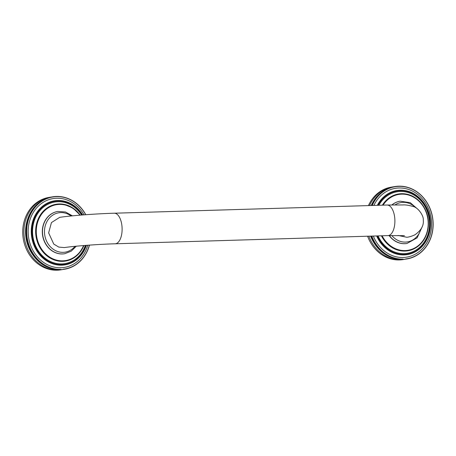 <?xml version="1.0" encoding="UTF-8"?>
<svg xmlns="http://www.w3.org/2000/svg" width="456" height="456" viewBox="0 0 456 456"><rect width="100%" height="100%" fill="white"/><g stroke="black" fill="none" stroke-linecap="round" stroke-linejoin="round"><path stroke-width="0.68" d="M406.923 243.47A21.409 18.69 -99.3 0 1 406.837 243.487A21.409 18.69 -99.3 0 1 389.167 235.575M391.915 204.915A21.409 18.69 -99.3 0 1 399.94 201.221A21.409 18.69 -99.3 0 1 400.026 201.21M427.563 244.718L427.112 244.786L427.563 244.718A36.702 32.04 80.7 0 0 427.831 244.279L427.734 243.772L428.184 243.686A36.702 32.04 80.7 0 0 428.435 243.236L428.327 242.729L428.765 242.626A36.702 32.04 80.7 0 0 429.005 242.165L428.879 241.663L429.318 241.543A36.702 32.04 80.7 0 0 429.546 241.07L429.404 240.574L429.837 240.437A36.702 32.04 80.7 0 0 430.048 239.959L429.888 239.463L430.316 239.309A36.702 32.04 80.7 0 0 430.515 238.819L430.344 238.328L430.766 238.157A36.702 32.04 80.7 0 0 430.943 237.661L430.76 237.183L431.176 236.989A36.702 32.04 80.7 0 0 431.342 236.487L431.142 236.014L431.547 235.803A36.702 32.04 80.7 0 0 431.695 235.296L431.484 234.829L431.883 234.606A36.702 32.04 80.7 0 0 432.02 234.088L431.792 233.626L432.185 233.392A36.702 32.04 80.7 0 0 432.299 232.868L432.06 232.417L432.448 232.161A36.702 32.04 80.7 0 0 432.544 231.631L432.294 231.192L432.67 230.924A36.702 32.04 80.7 0 0 432.75 230.388L432.482 229.955L432.852 229.67A36.702 32.04 80.7 0 0 432.921 229.134L432.641 228.712L433 228.416A36.702 32.04 80.7 0 0 433.046 227.875L432.755 227.464L433.103 227.151A36.702 32.04 80.7 0 0 433.137 226.609L432.835 226.21L433.171 225.88A36.702 32.04 80.7 0 0 433.189 225.332L432.875 224.945L433.2 224.603A36.702 32.04 80.7 0 0 433.2 224.061L432.875 223.685L433.189 223.326A36.702 32.04 80.7 0 0 433.171 222.784L432.835 222.42L433.137 222.049A36.702 32.04 80.7 0 0 433.103 221.508L432.755 221.154L433.052 220.772A36.702 32.04 80.7 0 0 433 220.231L432.641 219.895L432.921 219.501A36.702 32.04 80.7 0 0 432.852 218.96L432.487 218.635L432.755 218.23A36.702 32.04 80.7 0 0 432.67 217.689L432.294 217.381L432.55 216.965A36.702 32.04 80.7 0 0 432.448 216.429L432.06 216.133L432.305 215.711A36.702 32.04 80.7 0 0 432.185 215.175L431.792 214.896L432.02 214.457A36.702 32.04 80.7 0 0 431.889 213.927L431.49 213.665L431.701 213.22A36.702 32.04 80.7 0 0 431.553 212.695L431.142 212.45L431.342 211.994A36.702 32.04 80.7 0 0 431.182 211.476L430.766 211.242L430.948 210.78A36.702 32.04 80.7 0 0 430.772 210.267L430.35 210.051L430.521 209.578A36.702 32.04 80.7 0 0 430.322 209.07L429.894 208.876L430.054 208.398A36.702 32.04 80.7 0 0 429.843 207.896L429.409 207.714L429.552 207.229A36.702 32.04 80.7 0 0 429.324 206.739L428.885 206.574L429.016 206.083A36.702 32.04 80.7 0 0 428.771 205.599L428.332 205.451L428.44 204.955A36.702 32.04 80.7 0 0 428.19 204.482L427.745 204.351L427.836 203.849A36.702 32.04 80.7 0 0 427.568 203.387L427.124 203.273L427.204 202.766A36.702 32.04 80.7 0 0 426.919 202.316L426.468 202.219L426.531 201.712A36.702 32.04 80.7 0 0 426.235 201.267L425.784 201.193L425.83 200.68A36.702 32.04 80.7 0 0 425.522 200.247L425.072 200.19L425.1 199.671A36.702 32.04 80.7 0 0 424.781 199.255L424.325 199.209L424.342 198.696A36.702 32.04 80.7 0 0 424.012 198.286L423.556 198.263L423.556 197.75A36.702 32.04 80.7 0 0 423.208 197.351L422.758 197.345L422.74 196.832A36.702 32.04 80.7 0 0 422.381 196.45L421.931 196.462L421.897 195.943A36.702 32.04 80.7 0 0 421.532 195.578L421.076 195.607L421.03 195.094A36.702 32.04 80.7 0 0 420.654 194.735L420.204 194.786L420.141 194.273A36.702 32.04 80.7 0 0 419.754 193.931L419.303 193.999L419.224 193.486A36.702 32.04 80.7 0 0 418.825 193.162L418.38 193.247L418.289 192.74A36.702 32.04 80.7 0 0 417.878 192.426L417.439 192.535L417.331 192.027A36.702 32.04 80.7 0 0 416.915 191.731L416.476 191.851L416.351 191.349A36.702 32.04 80.7 0 0 415.929 191.075L415.496 191.212L415.353 190.711A36.702 32.04 80.7 0 0 414.926 190.454L414.498 190.608L414.339 190.112A36.702 32.04 80.7 0 0 413.905 189.873L413.484 190.044L413.313 189.553A36.702 32.04 80.7 0 0 412.868 189.331L412.452 189.519L412.264 189.04A36.702 32.04 80.7 0 0 411.814 188.83L411.403 189.035L411.204 188.562A36.702 32.04 80.7 0 0 410.748 188.368L410.349 188.596L410.138 188.129A36.702 32.04 80.7 0 0 409.676 187.952L409.283 188.191L409.055 187.735A36.702 32.04 80.7 0 0 408.587 187.576L408.2 187.832L407.96 187.382A36.702 32.04 80.7 0 0 407.493 187.245L407.117 187.519L406.86 187.074A36.702 32.04 80.7 0 0 406.387 186.96L406.022 187.245L405.754 186.812A36.702 32.04 80.7 0 0 405.276 186.715L404.917 187.011L404.637 186.589A36.702 32.04 80.7 0 0 404.164 186.51L403.817 186.829L403.52 186.418A36.702 32.04 80.7 0 0 403.041 186.356L402.705 186.681L402.403 186.282A36.702 32.04 80.7 0 0 401.918 186.242L401.593 186.584L401.28 186.196A36.702 32.04 80.7 0 0 400.801 186.173L400.482 186.527L400.157 186.156A36.702 32.04 80.7 0 0 399.678 186.151L399.37 186.521L399.034 186.156A36.702 32.04 80.7 0 0 398.555 186.168L398.265 186.55L397.911 186.202A36.702 32.04 80.7 0 0 397.438 186.236L397.159 186.629L396.8 186.293A36.702 32.04 80.7 0 0 396.321 186.344L396.059 186.749L395.688 186.43A36.702 32.04 80.7 0 0 395.215 186.498L394.959 186.914L394.582 186.607A36.702 32.04 80.7 0 0 394.115 186.698L393.876 187.125L393.488 186.829A36.702 32.04 80.7 0 0 393.021 186.937L392.793 187.376L392.399 187.097A36.702 32.04 80.7 0 0 391.938 187.228L391.727 187.672L391.328 187.41A36.702 32.04 80.7 0 0 390.872 187.553L390.672 188.009L390.262 187.764A36.702 32.04 80.7 0 0 389.812 187.929L389.623 188.391L389.207 188.157A36.702 32.04 80.7 0 0 388.763 188.339L388.592 188.812L388.17 188.596A36.702 32.04 80.7 0 0 387.737 188.795L387.577 189.274L387.15 189.08A36.702 32.04 80.7 0 0 386.722 189.297L386.58 189.781L386.147 189.599A36.702 32.04 80.7 0 0 385.725 189.833L385.599 190.323L385.16 190.158A36.702 32.04 80.7 0 0 384.744 190.414L384.636 190.91L384.191 190.762A36.702 32.04 80.7 0 0 383.787 191.03L383.69 191.531L383.245 191.4A36.702 32.04 80.7 0 0 382.852 191.685L382.772 192.193L382.322 192.079A36.702 32.04 80.7 0 0 381.934 192.381L381.871 192.888L381.421 192.797A36.702 32.04 80.7 0 0 381.045 193.11L380.994 193.623L380.543 193.549A36.702 32.04 80.7 0 0 380.173 193.88L380.144 194.393L379.688 194.336A36.702 32.04 80.7 0 0 379.335 194.683L379.318 195.196L378.862 195.157A36.702 32.04 80.7 0 0 378.52 195.521L378.52 196.034L378.064 196.012A36.702 32.04 80.7 0 0 377.728 196.388L377.745 196.906L377.289 196.901A36.702 32.04 80.7 0 0 376.969 197.294L377.004 197.807L376.548 197.824A36.702 32.04 80.7 0 0 376.24 198.223L376.285 198.742L375.835 198.77A36.702 32.04 80.7 0 0 375.539 199.186L375.601 199.705L375.151 199.751A36.702 32.04 80.7 0 0 374.872 200.178L374.946 200.691L374.501 200.76A36.702 32.04 80.7 0 0 374.233 201.199L374.325 201.706L373.441 201.854L373.35 201.341L374.233 201.199M371.201 205.508A36.702 32.04 -99.3 0 1 371.344 205.189L372.66 204.904L371.777 205.052L371.634 204.55A36.702 32.04 -99.3 0 1 371.862 204.083L373.179 203.815L372.295 203.963L372.17 203.456A36.702 32.04 -99.3 0 1 372.409 203L373.738 202.749L372.854 202.897L372.746 202.39A36.702 32.04 -99.3 0 1 372.997 201.94L374.325 201.706M373.88 201.791A36.702 32.04 80.7 0 0 373.629 202.242L373.738 202.749M373.293 202.852A36.702 32.04 80.7 0 0 373.054 203.313L373.179 203.815M372.746 203.94A36.702 32.04 80.7 0 0 372.518 204.408L372.66 204.904M372.227 205.046A36.702 32.04 80.7 0 0 372.033 205.485M371.617 236.1A36.702 32.04 80.7 0 0 371.737 236.407L370.853 236.55L371.737 236.407M382.84 251.991A36.702 32.04 80.7 0 0 383.234 252.316L382.35 252.464A36.702 32.04 -99.3 0 1 381.957 252.139L382.84 251.991L382.761 251.478L381.427 251.689A36.702 32.04 -99.3 0 1 381.039 251.353L381.923 251.21L381.86 250.692L380.526 250.885A36.702 32.04 -99.3 0 1 380.15 250.532L381.034 250.39L380.982 249.871L379.648 250.048A36.702 32.04 -99.3 0 1 379.284 249.677L380.167 249.535L380.133 249.016L378.793 249.175A36.702 32.04 -99.3 0 1 378.44 248.794L379.324 248.651L379.306 248.132L377.967 248.269A36.702 32.04 -99.3 0 1 377.625 247.876L378.508 247.733L378.508 247.215L377.169 247.334A36.702 32.04 -99.3 0 1 376.838 246.93L377.722 246.781L377.733 246.268L376.399 246.371A36.702 32.04 -99.3 0 1 376.075 245.949L376.958 245.807L376.992 245.294L375.653 245.379A36.702 32.04 -99.3 0 1 375.345 244.946L376.228 244.804L376.28 244.291L374.94 244.359A36.702 32.04 -99.3 0 1 374.644 243.914L375.533 243.772L375.596 243.259L374.262 243.31A36.702 32.04 -99.3 0 1 373.977 242.854L374.86 242.712L374.94 242.204L373.606 242.239A36.702 32.04 -99.3 0 1 373.339 241.771L374.222 241.629L374.319 241.127L372.991 241.144A36.702 32.04 -99.3 0 1 372.734 240.665L373.618 240.523L373.732 240.027L372.404 240.027A36.702 32.04 -99.3 0 1 372.164 239.542L373.048 239.394L373.173 238.904L371.857 238.887A36.702 32.04 -99.3 0 1 371.629 238.397L372.512 238.249L372.655 237.764L371.338 237.73A36.702 32.04 -99.3 0 1 371.127 237.228L372.01 237.086L372.164 236.607M372.01 237.086A36.702 32.04 80.7 0 0 372.221 237.582L372.655 237.764M372.512 238.249A36.702 32.04 80.7 0 0 372.74 238.744L373.173 238.904M373.048 239.394A36.702 32.04 80.7 0 0 373.287 239.879L373.732 240.027M373.618 240.523A36.702 32.04 80.7 0 0 373.874 240.996L374.319 241.127M374.222 241.629A36.702 32.04 80.7 0 0 374.49 242.096L374.94 242.204M374.86 242.712A36.702 32.04 80.7 0 0 375.145 243.168L375.596 243.259M375.533 243.772A36.702 32.04 80.7 0 0 375.824 244.211L376.28 244.291M376.228 244.804A36.702 32.04 80.7 0 0 376.536 245.237L376.992 245.294M376.958 245.807A36.702 32.04 80.7 0 0 377.283 246.229L377.733 246.268M377.722 246.781A36.702 32.04 80.7 0 0 378.052 247.192L378.508 247.215M378.508 247.733A36.702 32.04 80.7 0 0 378.85 248.127L379.306 248.132M379.324 248.651A36.702 32.04 80.7 0 0 379.677 249.033L380.133 249.016M380.167 249.535A36.702 32.04 80.7 0 0 380.532 249.905L380.982 249.871M381.034 250.39A36.702 32.04 80.7 0 0 381.41 250.743L381.86 250.692M381.923 251.21A36.702 32.04 80.7 0 0 382.31 251.547L382.761 251.478M383.775 252.744A36.702 32.04 80.7 0 0 384.18 253.051L383.296 253.194A36.702 32.04 -99.3 0 1 382.892 252.886L383.775 252.744L383.678 252.231L383.234 252.316M384.733 253.456A36.702 32.04 80.7 0 0 385.149 253.747L384.265 253.895A36.702 32.04 -99.3 0 1 383.849 253.599L384.733 253.456L384.625 252.949L384.18 253.051M385.713 254.129A36.702 32.04 80.7 0 0 386.135 254.408L385.252 254.551A36.702 32.04 -99.3 0 1 384.83 254.277L385.713 254.129L385.588 253.627L385.149 253.747M386.705 254.767A36.702 32.04 80.7 0 0 387.138 255.029L386.255 255.172A36.702 32.04 -99.3 0 1 385.822 254.91L386.705 254.767L386.568 254.271L386.135 254.408M387.72 255.366A36.702 32.04 80.7 0 0 388.159 255.611L387.275 255.753A36.702 32.04 -99.3 0 1 386.836 255.508L387.72 255.366L387.566 254.87L387.138 255.029M388.751 255.924A36.702 32.04 80.7 0 0 389.196 256.152L388.312 256.295A36.702 32.04 -99.3 0 1 387.868 256.067L388.751 255.924L388.58 255.434L388.159 255.611M389.794 256.443A36.702 32.04 80.7 0 0 390.25 256.648L389.367 256.796A36.702 32.04 -99.3 0 1 388.911 256.585L389.794 256.443L389.612 255.958L389.196 256.152M390.855 256.916A36.702 32.04 80.7 0 0 391.311 257.11L390.427 257.252A36.702 32.04 -99.3 0 1 389.971 257.064L390.855 256.916L390.655 256.443L390.25 256.648M391.926 257.355A36.702 32.04 80.7 0 0 392.388 257.526L391.505 257.668A36.702 32.04 -99.3 0 1 391.043 257.498L391.926 257.355L391.715 256.888L391.311 257.11M393.009 257.748A36.702 32.04 80.7 0 0 393.477 257.902L392.593 258.045A36.702 32.04 -99.3 0 1 392.126 257.891L393.009 257.748L392.781 257.287L392.388 257.526M394.104 258.096A36.702 32.04 80.7 0 0 394.571 258.233L393.688 258.375A36.702 32.04 -99.3 0 1 393.22 258.238L394.104 258.096L393.859 257.646L393.477 257.902M395.204 258.404A36.702 32.04 80.7 0 0 395.677 258.524L394.793 258.666A36.702 32.04 -99.3 0 1 394.32 258.546L395.204 258.404L394.947 257.965L394.571 258.233M396.31 258.666A36.702 32.04 80.7 0 0 396.783 258.769L395.899 258.911A36.702 32.04 -99.3 0 1 395.426 258.814L396.31 258.666L396.042 258.238L395.677 258.524M397.421 258.888A36.702 32.04 80.7 0 0 397.9 258.968L397.016 259.111A36.702 32.04 -99.3 0 1 396.538 259.031L397.421 258.888L397.142 258.466L396.783 258.769M398.544 259.065A36.702 32.04 80.7 0 0 399.017 259.128L398.134 259.27A36.702 32.04 -99.3 0 1 397.66 259.207L398.544 259.065L398.248 258.655L397.9 258.968M399.661 259.196A36.702 32.04 80.7 0 0 400.14 259.236L399.257 259.384A36.702 32.04 -99.3 0 1 398.778 259.339L399.661 259.196L399.359 258.797L399.017 259.128M400.784 259.282A36.702 32.04 80.7 0 0 401.263 259.304L400.379 259.453A36.702 32.04 -99.3 0 1 399.901 259.43L400.784 259.282L400.471 258.894L400.14 259.236M401.907 259.327A36.702 32.04 80.7 0 0 402.386 259.333L401.502 259.475A36.702 32.04 -99.3 0 1 401.023 259.47L401.907 259.327L401.582 258.951L401.263 259.304M403.03 259.327A36.702 32.04 80.7 0 0 403.509 259.31L402.625 259.453A36.702 32.04 -99.3 0 1 402.146 259.47L403.03 259.327L402.694 258.962L402.386 259.333M404.147 259.276A36.702 32.04 80.7 0 0 404.626 259.247L403.742 259.39A36.702 32.04 -99.3 0 1 403.264 259.424L403.509 259.31M405.264 259.185A36.702 32.04 80.7 0 0 405.737 259.133L404.854 259.282A36.702 32.04 -99.3 0 1 404.381 259.333L404.626 259.247M406.376 259.054A36.702 32.04 80.7 0 0 406.849 258.979L405.965 259.122A36.702 32.04 -99.3 0 1 405.492 259.196L406.376 259.054L406.005 258.729L405.737 259.133M407.1 258.563L406.849 258.979L407.476 258.871L407.1 258.563M407.476 258.871A36.702 32.04 80.7 0 0 407.949 258.78L408.188 258.358L408.576 258.649A36.702 32.04 80.7 0 0 409.038 258.541L409.266 258.102L409.659 258.381A36.702 32.04 80.7 0 0 410.121 258.256L410.337 257.811L410.736 258.073A36.702 32.04 80.7 0 0 411.192 257.925L411.392 257.469L411.802 257.72A36.702 32.04 80.7 0 0 412.252 257.555L412.435 257.093L412.851 257.321A36.702 32.04 80.7 0 0 413.296 257.138L413.467 256.665L413.888 256.882A36.702 32.04 80.7 0 0 414.327 256.682L414.481 256.204L414.909 256.403A36.702 32.04 80.7 0 0 415.342 256.186L415.484 255.702L415.918 255.879A36.702 32.04 80.7 0 0 416.339 255.645L416.465 255.155L416.904 255.32A36.702 32.04 80.7 0 0 417.32 255.069L417.428 254.573L417.867 254.716A36.702 32.04 80.7 0 0 418.277 254.448L418.369 253.946L418.813 254.077A36.702 32.04 80.7 0 0 419.212 253.792L419.292 253.291L419.742 253.399A36.702 32.04 80.7 0 0 420.13 253.097L420.193 252.59L420.643 252.687A36.702 32.04 80.7 0 0 421.019 252.367L421.065 251.855L421.521 251.934A36.702 32.04 80.7 0 0 421.885 251.598L421.92 251.085L422.376 251.142A36.702 32.04 80.7 0 0 422.729 250.8L422.746 250.281L423.202 250.321A36.702 32.04 80.7 0 0 423.544 249.962L423.544 249.443L424 249.466A36.702 32.04 80.7 0 0 424.331 249.09L424.319 248.571L424.77 248.577A36.702 32.04 80.7 0 0 425.095 248.189L425.06 247.671L425.516 247.659A36.702 32.04 80.7 0 0 425.824 247.255L425.779 246.742L426.229 246.707A36.702 32.04 80.7 0 0 426.525 246.291L426.463 245.778L426.913 245.727A36.702 32.04 80.7 0 0 427.192 245.299L427.112 244.786M418.38 193.236L418.825 193.162M417.434 192.5L417.878 192.426M416.465 191.805L416.915 191.731M415.479 191.144L415.929 191.075M414.47 190.528L414.926 190.454M413.444 189.947L413.905 189.873M412.406 189.405L412.868 189.331M411.352 188.904L411.814 188.83M410.28 188.448L410.748 188.368M409.203 188.032L409.676 187.952M408.109 187.655L408.587 187.576M407.003 187.325L407.493 187.245M405.891 187.04L406.387 186.96M404.774 186.795L405.276 186.715M403.651 186.595L404.164 186.51M402.517 186.441L403.041 186.356M401.388 186.327L401.918 186.242M400.248 186.265L400.801 186.173M399.114 186.242L399.678 186.151M397.974 186.265L398.555 186.168M396.84 186.333L397.438 186.236M395.705 186.447L396.321 186.344M394.326 186.646L395.215 186.498M393.214 186.874L393.232 186.84A36.702 32.04 -99.3 0 1 393.699 186.749L394.582 186.607M393.232 186.84L394.115 186.698M392.109 187.148L392.137 187.085A36.702 32.04 -99.3 0 1 392.605 186.977L393.488 186.829M392.137 187.085L393.021 186.937M391.014 187.462L391.054 187.37A36.702 32.04 -99.3 0 1 391.516 187.245L392.399 187.097M391.054 187.37L391.938 187.228M389.937 187.815L389.988 187.701A36.702 32.04 -99.3 0 1 390.444 187.553L391.328 187.41M389.988 187.701L390.872 187.553M388.871 188.214L388.928 188.071A36.702 32.04 -99.3 0 1 389.378 187.906L390.262 187.764M388.928 188.071L389.812 187.929M387.822 188.653L387.879 188.488A36.702 32.04 -99.3 0 1 388.324 188.305L389.207 188.157M387.879 188.488L388.763 188.339M386.785 189.137L386.853 188.944A36.702 32.04 -99.3 0 1 387.286 188.744L388.17 188.596M386.853 188.944L387.737 188.795M385.77 189.662L385.839 189.44A36.702 32.04 -99.3 0 1 386.266 189.223L387.15 189.08M385.839 189.44L386.722 189.297M384.778 190.22L384.841 189.975A36.702 32.04 -99.3 0 1 385.263 189.742L386.147 189.599M384.841 189.975L385.725 189.833M383.804 190.825L383.861 190.557A36.702 32.04 -99.3 0 1 384.277 190.306L385.16 190.158M383.861 190.557L384.744 190.414M382.846 191.469L382.903 191.172A36.702 32.04 -99.3 0 1 383.308 190.904L384.191 190.762M382.903 191.172L383.787 191.03M381.917 192.147L381.968 191.833A36.702 32.04 -99.3 0 1 382.362 191.548L383.245 191.4M381.968 191.833L382.852 191.685M381.011 192.865L381.051 192.523A36.702 32.04 -99.3 0 1 381.438 192.227L382.322 192.079M381.051 192.523L381.934 192.381M380.127 193.618L380.161 193.258A36.702 32.04 -99.3 0 1 380.538 192.939L381.421 192.797M380.161 193.258L381.045 193.11M379.267 194.404L379.289 194.022A36.702 32.04 -99.3 0 1 379.66 193.692L380.543 193.549M379.289 194.022L380.173 193.88M378.434 195.225L378.452 194.826A36.702 32.04 -99.3 0 1 378.805 194.478L379.688 194.336M378.452 194.826L379.335 194.683M377.636 196.086L377.636 195.664A36.702 32.04 -99.3 0 1 377.978 195.305L378.862 195.157M377.636 195.664L378.52 195.521M376.861 196.975L376.844 196.536A36.702 32.04 -99.3 0 1 377.18 196.16L378.064 196.012M376.844 196.536L377.728 196.388M376.114 197.893L376.086 197.437A36.702 32.04 -99.3 0 1 376.405 197.049L377.289 196.901M376.086 197.437L376.969 197.294M375.396 198.844L375.356 198.371A36.702 32.04 -99.3 0 1 375.664 197.967L376.548 197.824M375.356 198.371L376.24 198.223M374.718 199.825L374.655 199.329A36.702 32.04 -99.3 0 1 374.952 198.919L375.835 198.77M374.655 199.329L375.539 199.186M374.062 200.828L373.988 200.321A36.702 32.04 -99.3 0 1 374.268 199.899L375.151 199.751M373.988 200.321L374.872 200.178M373.35 201.341A36.702 32.04 -99.3 0 1 373.618 200.902L374.501 200.76M372.997 201.94L373.441 201.854M372.746 202.39L373.629 202.242M372.409 203L372.854 202.897M372.17 203.456L373.054 203.313M371.862 204.083L372.295 203.963M371.634 204.55L372.518 204.408M371.344 205.189L371.777 205.052M370.853 236.55A36.702 32.04 -99.3 0 1 370.688 236.122M371.127 237.228L371.281 236.749M371.338 237.73L372.221 237.582M371.629 238.397L371.771 237.907M371.857 238.887L372.74 238.744M372.164 239.542L372.29 239.052M372.404 240.027L373.287 239.879M372.734 240.665L372.848 240.169M372.991 241.144L373.874 240.996M373.339 241.771L373.435 241.27M373.606 242.239L374.49 242.096M373.977 242.854L374.057 242.353M374.262 243.31L375.145 243.168M374.644 243.914L374.712 243.407M374.94 244.359L375.824 244.211M375.345 244.946L375.396 244.433M375.653 245.379L376.536 245.237M376.075 245.949L376.109 245.436M376.399 246.371L377.283 246.229M376.838 246.93L376.85 246.411M377.169 247.334L378.052 247.192M377.625 247.876L377.625 247.357M377.967 248.269L378.85 248.127M378.44 248.794L378.423 248.275M378.793 249.175L379.677 249.033M379.284 249.677L379.249 249.164M379.648 250.048L380.532 249.905M380.15 250.532L380.099 250.019M380.526 250.885L381.41 250.743M381.039 251.353L380.977 250.84M381.427 251.689L382.31 251.547M381.957 252.139L381.877 251.626M382.892 252.886L382.801 252.39M383.849 253.599L383.747 253.12M384.83 254.277L384.716 253.821M385.822 254.91L385.702 254.476M386.836 255.508L386.711 255.098M387.868 256.067L387.731 255.679M388.911 256.585L388.774 256.221M389.971 257.064L389.829 256.717M391.043 257.498L390.895 257.178M392.126 257.891L391.978 257.594M405.492 259.196L405.469 259.179A36.702 32.04 80.7 0 1 404.29 259.396A36.702 32.04 80.7 0 1 368.836 236.179M407.966 258.746L408.576 258.649M409.072 258.478L409.659 258.381M410.166 258.164L410.736 258.073M411.244 257.805L411.802 257.72M412.309 257.412L412.851 257.321M413.358 256.967L413.888 256.882M414.39 256.489L414.909 256.403M415.405 255.964L415.918 255.879M416.402 255.4L416.904 255.32M417.377 254.801L417.867 254.716M418.329 254.157L418.813 254.077M419.263 253.479L419.742 253.399M420.17 252.761L420.643 252.687M421.053 252.008L421.521 251.934M421.908 251.222L422.376 251.142M422.74 250.395L423.202 250.321M423.544 249.54L424 249.466M424.319 248.651L424.77 248.577M425.066 247.733L425.516 247.659M425.779 246.781L426.229 246.707M426.463 245.801L426.913 245.727M371.515 205.137A35.482 30.974 -99.3 0 1 371.691 204.761M372.067 204.026A35.482 30.974 -99.3 0 1 372.233 203.712M370.591 236.128A35.482 30.974 80.7 0 0 374.65 243.897M374.969 244.359A35.482 30.974 80.7 0 0 375.351 244.9M375.71 245.385A35.482 30.974 80.7 0 0 376.08 245.869M376.485 246.377A35.482 30.974 80.7 0 0 376.838 246.816M377.289 247.34A35.482 30.974 80.7 0 0 377.625 247.722M378.127 248.275A35.482 30.974 80.7 0 0 378.434 248.6M369.537 205.559A36.702 32.04 -99.3 0 1 392.468 186.949A36.702 32.04 -99.3 0 1 393.357 186.817M368.431 205.593A36.702 32.04 -99.3 0 1 391.294 187.142L392.468 186.949M367.599 236.219A36.702 32.04 80.7 0 0 403.115 259.589A36.702 32.04 80.7 0 0 403.702 259.487M398.042 235.444L406.855 237.274C409.192 237.023 411.882 236.202 414.914 234.811C421.122 230.491 423.915 225.583 423.282 220.083C423.858 215.773 418.118 207.6 413.33 206.545C408.815 205.263 405.355 204.727 402.95 204.938L387.013 205.035A15.293 7.41 88.3 0 1 394.839 219.119A15.293 7.41 88.3 0 1 387.931 235.609L404.426 235.661M115.151 243.783A15.293 7.41 88.3 0 0 122.06 227.299A15.293 7.41 88.3 0 0 114.234 213.214C95.994 213.739 71.176 215.591 59.702 217.352L51.448 222.574L48.638 232.873L53.751 244.057L58.756 247.084L64.336 247.585C73.798 246.115 98.257 244.245 115.151 243.783L387.931 235.609M64.615 253.735A21.409 18.69 -99.3 0 1 64.524 253.747A21.409 18.69 -99.3 0 1 42.357 233.176A21.409 18.69 -99.3 0 1 57.627 211.487A21.409 18.69 -99.3 0 1 57.718 211.47M85.791 214.719L85.432 214.611L85.528 214.109A36.702 32.04 80.7 0 0 85.261 213.647L84.81 213.533L84.89 213.032A36.702 32.04 80.7 0 0 84.611 212.576L84.16 212.479L84.223 211.972A36.702 32.04 80.7 0 0 83.927 211.527L83.476 211.453L83.522 210.94A36.702 32.04 80.7 0 0 83.214 210.507L82.758 210.45L82.792 209.937A36.702 32.04 80.7 0 0 82.473 209.515L82.017 209.475L82.034 208.956A36.702 32.04 80.7 0 0 81.698 208.546L81.242 208.523L81.242 208.01A36.702 32.04 80.7 0 0 80.9 207.611L80.444 207.611L80.427 207.092A36.702 32.04 80.7 0 0 80.074 206.71L79.618 206.722L79.589 206.203A36.702 32.04 80.7 0 0 79.219 205.838L78.768 205.867L78.723 205.354A36.702 32.04 80.7 0 0 78.341 205L77.891 205.046L77.828 204.533A36.702 32.04 80.7 0 0 77.44 204.191L76.99 204.26L76.916 203.746A36.702 32.04 80.7 0 0 76.517 203.422L76.072 203.507L75.975 203A36.702 32.04 80.7 0 0 75.571 202.692L75.126 202.795L75.018 202.287A36.702 32.04 80.7 0 0 74.602 201.991L74.168 202.111L74.043 201.609A36.702 32.04 80.7 0 0 73.615 201.335L73.182 201.472L73.045 200.971A36.702 32.04 80.7 0 0 72.612 200.714L72.185 200.868L72.031 200.378A36.702 32.04 80.7 0 0 71.592 200.133L71.17 200.304L70.999 199.819A36.702 32.04 80.7 0 0 70.555 199.591L70.138 199.779L69.956 199.3A36.702 32.04 80.7 0 0 69.506 199.09L69.095 199.295L68.896 198.822A36.702 32.04 80.7 0 0 68.44 198.634L68.041 198.856L67.824 198.388A36.702 32.04 80.7 0 0 67.363 198.212L66.969 198.451L66.741 197.995A36.702 32.04 80.7 0 0 66.28 197.841L65.892 198.092L65.653 197.642A36.702 32.04 80.7 0 0 65.179 197.505L64.803 197.779L64.547 197.334A36.702 32.04 80.7 0 0 64.079 197.22L63.709 197.505L63.441 197.072A36.702 32.04 80.7 0 0 62.968 196.975L62.609 197.271L62.329 196.855A36.702 32.04 80.7 0 0 61.851 196.77L61.503 197.089L61.212 196.678A36.702 32.04 80.7 0 0 60.733 196.616L60.391 196.946L60.089 196.547A36.702 32.04 80.7 0 0 59.611 196.502L59.286 196.844L58.966 196.456A36.702 32.04 80.7 0 0 58.488 196.433L58.174 196.792L57.844 196.416A36.702 32.04 80.7 0 0 57.365 196.411L57.063 196.781L56.721 196.416A36.702 32.04 80.7 0 0 56.242 196.433L55.951 196.81L55.603 196.462A36.702 32.04 80.7 0 0 55.125 196.496L54.845 196.889L54.486 196.553A36.702 32.04 80.7 0 0 54.013 196.604L53.745 197.009L53.375 196.69A36.702 32.04 80.7 0 0 52.907 196.758L52.651 197.174L52.275 196.867A36.702 32.04 80.7 0 0 51.807 196.958L51.562 197.385L51.18 197.095A36.702 32.04 80.7 0 0 50.713 197.203L50.485 197.636L50.092 197.357A36.702 32.04 80.7 0 0 49.63 197.488L49.419 197.932L49.014 197.67A36.702 32.04 80.7 0 0 48.558 197.819L48.359 198.269L47.948 198.024A36.702 32.04 80.7 0 0 47.498 198.189L47.316 198.651L46.9 198.423A36.702 32.04 80.7 0 0 46.455 198.599L46.284 199.072L45.862 198.856A36.702 32.04 80.7 0 0 45.423 199.061L45.269 199.534L44.842 199.34A36.702 32.04 80.7 0 0 44.409 199.557L44.266 200.041L43.839 199.859A36.702 32.04 80.7 0 0 43.411 200.093L43.286 200.583L42.853 200.423A36.702 32.04 80.7 0 0 42.436 200.674L42.322 201.17L41.884 201.022A36.702 32.04 80.7 0 0 41.479 201.29L41.382 201.791L40.937 201.66A36.702 32.04 80.7 0 0 40.538 201.945L40.459 202.453L40.014 202.339A36.702 32.04 80.7 0 0 39.626 202.641L39.558 203.148L39.108 203.057A36.702 32.04 80.7 0 0 38.731 203.376L38.686 203.883L38.23 203.809A36.702 32.04 80.7 0 0 37.865 204.14L37.831 204.653L37.381 204.596A36.702 32.04 80.7 0 0 37.021 204.944L37.004 205.456L36.554 205.417A36.702 32.04 80.7 0 0 36.206 205.781L36.206 206.294L35.75 206.277A36.702 32.04 80.7 0 0 35.42 206.648L35.437 207.166L34.981 207.161A36.702 32.04 80.7 0 0 34.662 207.554L34.69 208.067L34.234 208.084A36.702 32.04 80.7 0 0 33.926 208.483L33.978 209.002L33.522 209.036A36.702 32.04 80.7 0 0 33.225 209.446L33.294 209.965L32.843 210.011A36.702 32.04 80.7 0 0 32.558 210.438L32.638 210.951L32.188 211.02A36.702 32.04 80.7 0 0 31.92 211.459L32.017 211.972L31.133 212.114L31.037 211.601L31.92 211.459M40.527 262.251A36.702 32.04 80.7 0 0 40.926 262.576L40.042 262.724A36.702 32.04 -99.3 0 1 39.643 262.399L40.527 262.251L40.447 261.738L39.119 261.955A36.702 32.04 -99.3 0 1 38.731 261.613L39.615 261.47L39.552 260.952L38.213 261.145A36.702 32.04 -99.3 0 1 37.837 260.792L38.72 260.65L38.674 260.131L37.341 260.308A36.702 32.04 -99.3 0 1 36.97 259.943L37.854 259.795L37.825 259.282L36.486 259.435A36.702 32.04 -99.3 0 1 36.127 259.054L37.01 258.911L36.999 258.392L35.659 258.535A36.702 32.04 -99.3 0 1 35.311 258.136L36.195 257.993L36.195 257.475L34.861 257.6A36.702 32.04 -99.3 0 1 34.525 257.19L35.408 257.047L35.425 256.529L34.086 256.631A36.702 32.04 -99.3 0 1 33.767 256.209L34.65 256.067L34.684 255.554L33.345 255.639A36.702 32.04 -99.3 0 1 33.037 255.206L33.921 255.064L33.966 254.551L32.633 254.619A36.702 32.04 -99.3 0 1 32.336 254.174L33.22 254.032L33.282 253.519L31.948 253.57A36.702 32.04 -99.3 0 1 31.669 253.114L32.553 252.972L32.633 252.464L31.299 252.499A36.702 32.04 -99.3 0 1 31.031 252.037L31.914 251.889L32.011 251.387L30.677 251.404A36.702 32.04 -99.3 0 1 30.427 250.931L31.31 250.783L31.418 250.287L30.096 250.287A36.702 32.04 -99.3 0 1 29.857 249.802L30.74 249.66L30.865 249.17L29.543 249.147A36.702 32.04 -99.3 0 1 29.321 248.657L30.204 248.509L30.341 248.024L29.024 247.99A36.702 32.04 -99.3 0 1 28.813 247.488L29.697 247.346L29.857 246.867L28.546 246.81A36.702 32.04 -99.3 0 1 28.352 246.303L29.235 246.16L29.406 245.693L28.095 245.619A36.702 32.04 -99.3 0 1 27.919 245.106L28.802 244.963L28.984 244.496L27.691 244.41A36.702 32.04 -99.3 0 1 27.525 243.892L28.409 243.749L28.608 243.293L27.314 243.19A36.702 32.04 -99.3 0 1 27.166 242.666L28.05 242.518L28.266 242.073L26.978 241.954A36.702 32.04 -99.3 0 1 26.847 241.423L27.958 240.842L26.682 240.711A36.702 32.04 -99.3 0 1 26.562 240.175L27.691 239.605L26.419 239.457A36.702 32.04 -99.3 0 1 26.323 238.921L27.457 238.357L26.197 238.197A36.702 32.04 -99.3 0 1 26.112 237.656L27.263 237.103L26.015 236.926A36.702 32.04 -99.3 0 1 25.946 236.385L27.109 235.849L25.867 235.655A36.702 32.04 -99.3 0 1 25.821 235.108L26.995 234.583L26.112 234.732L25.764 234.378A36.702 32.04 -99.3 0 1 25.73 233.837L26.915 233.318L26.032 233.466L25.696 233.101A36.702 32.04 -99.3 0 1 25.678 232.554L26.881 232.058L25.998 232.201L25.667 231.825A36.702 32.04 -99.3 0 1 25.667 231.283L26.881 230.793L25.998 230.935L25.678 230.548A36.702 32.04 -99.3 0 1 25.696 230.006L26.921 229.533L26.038 229.676L25.73 229.277A36.702 32.04 -99.3 0 1 25.764 228.735L26.995 228.279L26.112 228.422L25.821 228.011A36.702 32.04 -99.3 0 1 25.872 227.47L27.115 227.025L26.231 227.168L25.946 226.752A36.702 32.04 -99.3 0 1 26.015 226.21L27.269 225.783L26.385 225.925L26.117 225.498A36.702 32.04 -99.3 0 1 26.203 224.962L27.463 224.546L26.579 224.694L26.323 224.249A36.702 32.04 -99.3 0 1 26.425 223.725L27.691 223.326L26.807 223.468L26.568 223.018A36.702 32.04 -99.3 0 1 26.682 222.494L27.964 222.112L27.075 222.254L26.853 221.798A36.702 32.04 -99.3 0 1 26.984 221.28L28.266 220.915L27.383 221.057L27.172 220.59A36.702 32.04 -99.3 0 1 27.32 220.077L28.614 219.729L27.73 219.872L27.531 219.399A36.702 32.04 -99.3 0 1 27.691 218.897L28.99 218.561L28.107 218.703L27.924 218.225A36.702 32.04 -99.3 0 1 28.101 217.729L29.406 217.409L28.523 217.552L28.357 217.067A36.702 32.04 -99.3 0 1 28.551 216.577L29.862 216.281L28.979 216.423L28.819 215.927A36.702 32.04 -99.3 0 1 29.03 215.449L30.347 215.169L29.463 215.312L29.326 214.81A36.702 32.04 -99.3 0 1 29.549 214.343L30.871 214.075L29.988 214.223L29.862 213.721A36.702 32.04 -99.3 0 1 30.102 213.26L31.424 213.009L30.541 213.157L30.432 212.65A36.702 32.04 -99.3 0 1 30.689 212.2L32.017 211.972M31.572 212.057A36.702 32.04 80.7 0 0 31.316 212.502L31.424 213.009M30.985 213.117A36.702 32.04 80.7 0 0 30.746 213.573L30.871 214.075M30.432 214.2A36.702 32.04 80.7 0 0 30.21 214.668L30.347 215.169M29.914 215.306A36.702 32.04 80.7 0 0 29.708 215.785L29.862 216.281M29.435 216.435A36.702 32.04 80.7 0 0 29.241 216.925L29.406 217.409M28.984 217.58A36.702 32.04 80.7 0 0 28.808 218.076L28.99 218.561M28.574 218.749A36.702 32.04 80.7 0 0 28.414 219.256L28.614 219.729M28.204 219.934A36.702 32.04 80.7 0 0 28.055 220.447L28.266 220.915M27.867 221.137A36.702 32.04 80.7 0 0 27.736 221.656L27.964 222.112M27.565 222.351A36.702 32.04 80.7 0 0 27.451 222.876L27.691 223.326M27.309 223.577A36.702 32.04 80.7 0 0 27.206 224.107L27.463 224.546M27.086 224.819A36.702 32.04 80.7 0 0 27.001 225.35L27.269 225.783M26.898 226.068A36.702 32.04 80.7 0 0 26.83 226.603L27.115 227.025M26.756 227.327A36.702 32.04 80.7 0 0 26.704 227.869L26.995 228.279M26.647 228.593A36.702 32.04 80.7 0 0 26.613 229.134L26.921 229.533M26.579 229.864A36.702 32.04 80.7 0 0 26.562 230.405L26.881 230.793M26.551 231.135A36.702 32.04 80.7 0 0 26.551 231.682L26.881 232.058M26.562 232.412A36.702 32.04 80.7 0 0 26.579 232.959L26.915 233.318M26.613 233.689A36.702 32.04 80.7 0 0 26.647 234.236L26.995 234.583M26.704 234.965A36.702 32.04 80.7 0 0 26.75 235.513L27.109 235.849M26.83 236.242A36.702 32.04 80.7 0 0 26.898 236.784L27.263 237.103M27.001 237.508A36.702 32.04 80.7 0 0 27.081 238.049L27.457 238.357M27.206 238.773A36.702 32.04 80.7 0 0 27.303 239.314L27.691 239.605M27.445 240.033A36.702 32.04 80.7 0 0 27.565 240.568L27.958 240.842M27.73 241.281A36.702 32.04 80.7 0 0 27.862 241.811L28.266 242.073M28.05 242.518A36.702 32.04 80.7 0 0 28.198 243.048L28.608 243.293M28.409 243.749A36.702 32.04 80.7 0 0 28.574 244.268L28.984 244.496M28.802 244.963A36.702 32.04 80.7 0 0 28.984 245.476L29.406 245.693M29.235 246.16A36.702 32.04 80.7 0 0 29.429 246.667L29.857 246.867M29.697 247.346A36.702 32.04 80.7 0 0 29.908 247.847L30.341 248.024M30.204 248.509A36.702 32.04 80.7 0 0 30.427 249.004L30.865 249.17M30.74 249.66A36.702 32.04 80.7 0 0 30.979 250.139L31.418 250.287M31.31 250.783A36.702 32.04 80.7 0 0 31.561 251.262L32.011 251.387M31.914 251.889A36.702 32.04 80.7 0 0 32.182 252.356L32.633 252.464M32.553 252.972A36.702 32.04 80.7 0 0 32.832 253.428L33.282 253.519M33.22 254.032A36.702 32.04 80.7 0 0 33.516 254.476L33.966 254.551M33.921 255.064A36.702 32.04 80.7 0 0 34.228 255.497L34.684 255.554M34.65 256.067A36.702 32.04 80.7 0 0 34.969 256.489L35.425 256.529M35.408 257.047A36.702 32.04 80.7 0 0 35.745 257.452L36.195 257.475M36.195 257.993A36.702 32.04 80.7 0 0 36.543 258.387L36.999 258.392M37.01 258.911A36.702 32.04 80.7 0 0 37.369 259.293L37.825 259.282M37.854 259.795A36.702 32.04 80.7 0 0 38.224 260.165L38.674 260.131M38.72 260.65A36.702 32.04 80.7 0 0 39.102 261.003L39.552 260.952M39.615 261.47A36.702 32.04 80.7 0 0 40.003 261.807L40.447 261.738M41.467 263.004A36.702 32.04 80.7 0 0 41.872 263.311L40.989 263.454A36.702 32.04 -99.3 0 1 40.584 263.146L41.467 263.004L41.371 262.491L40.926 262.576M42.425 263.716A36.702 32.04 80.7 0 0 42.835 264.007L41.952 264.155A36.702 32.04 -99.3 0 1 41.542 263.859L42.425 263.716L42.311 263.209L41.872 263.311M43.4 264.389A36.702 32.04 80.7 0 0 43.822 264.668L42.938 264.811A36.702 32.04 -99.3 0 1 42.516 264.537L43.4 264.389L43.274 263.887L42.835 264.007M44.397 265.027A36.702 32.04 80.7 0 0 44.831 265.289L43.947 265.432A36.702 32.04 -99.3 0 1 43.514 265.175L44.397 265.027L44.255 264.531L43.822 264.668M45.412 265.626A36.702 32.04 80.7 0 0 45.851 265.871L44.967 266.013A36.702 32.04 -99.3 0 1 44.528 265.768L45.412 265.626L45.258 265.135L44.831 265.289M46.444 266.184A36.702 32.04 80.7 0 0 46.888 266.412L46.005 266.555A36.702 32.04 -99.3 0 1 45.56 266.327L46.444 266.184L46.273 265.7L45.851 265.871M47.487 266.703A36.702 32.04 80.7 0 0 47.937 266.914L47.053 267.056A36.702 32.04 -99.3 0 1 46.603 266.845L47.487 266.703L47.304 266.219L46.888 266.412M48.547 267.182A36.702 32.04 80.7 0 0 49.003 267.37L48.119 267.512A36.702 32.04 -99.3 0 1 47.663 267.324L48.547 267.182L48.347 266.703L47.937 266.914M49.618 267.615A36.702 32.04 80.7 0 0 50.08 267.786L49.197 267.934A36.702 32.04 -99.3 0 1 48.735 267.757L49.618 267.615L49.402 267.148L49.003 267.37M50.701 268.008A36.702 32.04 80.7 0 0 51.163 268.162L50.28 268.305A36.702 32.04 -99.3 0 1 49.818 268.151L50.701 268.008L50.473 267.547L50.08 267.786M51.79 268.356A36.702 32.04 80.7 0 0 52.258 268.493L51.374 268.641A36.702 32.04 -99.3 0 1 50.907 268.504L51.79 268.356L51.551 267.906L51.163 268.162M52.89 268.664A36.702 32.04 80.7 0 0 53.363 268.784L52.48 268.926A36.702 32.04 -99.3 0 1 52.007 268.812L52.89 268.664L52.639 268.225L52.258 268.493M54.002 268.932A36.702 32.04 80.7 0 0 54.475 269.029L53.591 269.171A36.702 32.04 -99.3 0 1 53.118 269.074L54.002 268.932L53.734 268.498L53.363 268.784M55.113 269.148A36.702 32.04 80.7 0 0 55.592 269.228L54.709 269.376A36.702 32.04 -99.3 0 1 54.23 269.291L55.113 269.148L54.834 268.726L54.475 269.029M56.23 269.325A36.702 32.04 80.7 0 0 56.709 269.388L55.826 269.53A36.702 32.04 -99.3 0 1 55.347 269.467L56.23 269.325L55.94 268.915L55.592 269.228M57.353 269.456A36.702 32.04 80.7 0 0 57.832 269.502L56.949 269.644A36.702 32.04 -99.3 0 1 56.47 269.599L57.353 269.456L57.046 269.057L56.709 269.388M58.476 269.542A36.702 32.04 80.7 0 0 58.955 269.57L58.072 269.713A36.702 32.04 -99.3 0 1 57.593 269.69L58.476 269.542L58.157 269.154L57.832 269.502M59.599 269.587A36.702 32.04 80.7 0 0 60.078 269.593L59.194 269.735A36.702 32.04 -99.3 0 1 58.716 269.73L59.599 269.587L59.269 269.211L58.955 269.57M60.716 269.587A36.702 32.04 80.7 0 0 61.195 269.57L60.312 269.713A36.702 32.04 -99.3 0 1 59.833 269.73L60.716 269.587L60.38 269.222L60.078 269.593M61.839 269.542A36.702 32.04 80.7 0 0 62.312 269.507L61.429 269.65A36.702 32.04 -99.3 0 1 60.956 269.684L61.195 269.57M62.951 269.45A36.702 32.04 80.7 0 0 63.43 269.393L62.546 269.542A36.702 32.04 -99.3 0 1 62.067 269.593L62.312 269.507M64.062 269.314A36.702 32.04 80.7 0 0 64.535 269.239L63.652 269.388A36.702 32.04 -99.3 0 1 63.179 269.456L64.062 269.314L63.697 268.989L63.43 269.393M64.541 269.234L65.168 269.131L64.792 268.823L64.535 269.239M65.168 269.131A36.702 32.04 80.7 0 0 65.635 269.046L65.881 268.618L66.262 268.909A36.702 32.04 80.7 0 0 66.73 268.801L66.958 268.362L67.351 268.641A36.702 32.04 80.7 0 0 67.813 268.516L68.024 268.071L68.428 268.333A36.702 32.04 80.7 0 0 68.884 268.185L69.084 267.729L69.489 267.98A36.702 32.04 80.7 0 0 69.945 267.815L70.127 267.353L70.543 267.581A36.702 32.04 80.7 0 0 70.988 267.398L71.159 266.931L71.581 267.142A36.702 32.04 80.7 0 0 72.019 266.942L72.173 266.464L72.601 266.663A36.702 32.04 80.7 0 0 73.034 266.446L73.171 265.962L73.604 266.144A36.702 32.04 80.7 0 0 74.026 265.905L74.157 265.415L74.59 265.58A36.702 32.04 80.7 0 0 75.006 265.329L75.115 264.833L75.559 264.982A36.702 32.04 80.7 0 0 75.964 264.708L76.061 264.212L76.505 264.337A36.702 32.04 80.7 0 0 76.904 264.052L76.984 263.551L77.429 263.659A36.702 32.04 80.7 0 0 77.816 263.357L77.879 262.85L78.329 262.947A36.702 32.04 80.7 0 0 78.711 262.627L78.757 262.114L79.207 262.194A36.702 32.04 80.7 0 0 79.578 261.864L79.606 261.345L80.062 261.408A36.702 32.04 80.7 0 0 80.421 261.06L80.433 260.541L80.889 260.581A36.702 32.04 80.7 0 0 81.236 260.222L81.236 259.703L81.692 259.726A36.702 32.04 80.7 0 0 82.023 259.35L82.006 258.831L82.462 258.837A36.702 32.04 80.7 0 0 82.781 258.449L82.753 257.931L83.203 257.919A36.702 32.04 80.7 0 0 83.511 257.515L83.465 257.002L83.915 256.967A36.702 32.04 80.7 0 0 84.212 256.551L84.149 256.038L84.599 255.987A36.702 32.04 80.7 0 0 84.884 255.559L84.805 255.046L85.249 254.984L84.805 255.046M85.249 254.984A36.702 32.04 80.7 0 0 85.523 254.545L85.426 254.032L85.87 253.946A36.702 32.04 80.7 0 0 86.127 253.496L86.013 252.989L86.458 252.886A36.702 32.04 80.7 0 0 86.697 252.424L86.572 251.923L87.01 251.803A36.702 32.04 80.7 0 0 87.233 251.336L87.09 250.834L87.523 250.697A36.702 32.04 80.7 0 0 87.734 250.219L87.581 249.723L88.008 249.569A36.702 32.04 80.7 0 0 88.202 249.079L88.031 248.594L88.453 248.417A36.702 32.04 80.7 0 0 88.635 247.921L88.447 247.443L88.863 247.249A36.702 32.04 80.7 0 0 89.028 246.747L88.829 246.274L89.239 246.069A36.702 32.04 80.7 0 0 89.387 245.556L89.194 245.134M76.066 203.496L76.517 203.422M75.12 202.76L75.571 202.692M74.151 202.065L74.602 201.991M73.165 201.41L73.615 201.335M72.162 200.788L72.612 200.714M71.136 200.207L71.592 200.133M70.093 199.665L70.555 199.591M69.038 199.164L69.506 199.09M67.972 198.708L68.44 198.634M66.889 198.292L67.363 198.212M65.795 197.915L66.28 197.841M64.695 197.585L65.179 197.505M63.583 197.3L64.079 197.22M62.461 197.055L62.968 196.975M61.338 196.855L61.851 196.77M60.209 196.701L60.733 196.616M59.075 196.587L59.611 196.502M57.941 196.525L58.488 196.433M56.8 196.502L57.365 196.411M55.666 196.525L56.242 196.433M54.532 196.593L55.125 196.496M53.398 196.707L54.013 196.604M52.018 196.912L52.907 196.758M50.901 197.135L50.924 197.1A36.702 32.04 -99.3 0 1 51.391 197.015L52.275 196.867M50.924 197.1L51.807 196.958M49.795 197.408L49.829 197.345A36.702 32.04 -99.3 0 1 50.297 197.237L51.18 197.095M49.829 197.345L50.713 197.203M48.701 197.722L48.746 197.63A36.702 32.04 -99.3 0 1 49.208 197.505L50.092 197.357M48.746 197.63L49.63 197.488M47.623 198.075L47.675 197.961A36.702 32.04 -99.3 0 1 48.131 197.813L49.014 197.67M47.675 197.961L48.558 197.819M46.558 198.474L46.615 198.331A36.702 32.04 -99.3 0 1 47.065 198.166L47.948 198.024M46.615 198.331L47.498 198.189M45.509 198.919L45.572 198.748A36.702 32.04 -99.3 0 1 46.016 198.565L46.9 198.423M45.572 198.748L46.455 198.599M44.477 199.397L44.54 199.204A36.702 32.04 -99.3 0 1 44.979 199.004L45.862 198.856M44.54 199.204L45.423 199.061M43.462 199.922L43.525 199.7A36.702 32.04 -99.3 0 1 43.958 199.483L44.842 199.34M43.525 199.7L44.409 199.557M42.465 200.486L42.528 200.241A36.702 32.04 -99.3 0 1 42.955 200.002L43.839 199.859M42.528 200.241L43.411 200.093M41.49 201.085L41.553 200.817A36.702 32.04 -99.3 0 1 41.969 200.566L42.853 200.423M41.553 200.817L42.436 200.674M40.538 201.729L40.595 201.432A36.702 32.04 -99.3 0 1 41 201.164L41.884 201.022M40.595 201.432L41.479 201.29M39.604 202.407L39.655 202.093A36.702 32.04 -99.3 0 1 40.054 201.808L40.937 201.66M39.655 202.093L40.538 201.945M38.697 203.125L38.743 202.783A36.702 32.04 -99.3 0 1 39.13 202.487L40.014 202.339M38.743 202.783L39.626 202.641M37.814 203.878L37.848 203.518A36.702 32.04 -99.3 0 1 38.224 203.199L39.108 203.057M37.848 203.518L38.731 203.376M36.959 204.664L36.982 204.282A36.702 32.04 -99.3 0 1 37.346 203.952L38.23 203.809M36.982 204.282L37.865 204.14M36.127 205.491L36.138 205.086A36.702 32.04 -99.3 0 1 36.497 204.738L37.381 204.596M36.138 205.086L37.021 204.944M35.323 206.346L35.323 205.924A36.702 32.04 -99.3 0 1 35.671 205.565L36.554 205.417M35.323 205.924L36.206 205.781M34.548 207.235L34.536 206.796A36.702 32.04 -99.3 0 1 34.867 206.42L35.75 206.277M34.536 206.796L35.42 206.648M33.801 208.153L33.772 207.697A36.702 32.04 -99.3 0 1 34.097 207.309L34.981 207.161M33.772 207.697L34.662 207.554M33.088 209.105L33.043 208.631A36.702 32.04 -99.3 0 1 33.351 208.227L34.234 208.084M33.043 208.631L33.926 208.483M32.404 210.085L32.342 209.595A36.702 32.04 -99.3 0 1 32.638 209.179L33.522 209.036M32.342 209.595L33.225 209.446M31.755 211.094L31.675 210.586A36.702 32.04 -99.3 0 1 31.96 210.159L32.843 210.011M31.675 210.586L32.558 210.438M31.037 211.601A36.702 32.04 -99.3 0 1 31.304 211.162L32.188 211.02M30.689 212.2L31.133 212.114M30.432 212.65L31.316 212.502M30.102 213.26L30.541 213.157M29.862 213.721L30.746 213.573M29.549 214.343L29.988 214.223M29.326 214.81L30.21 214.668M29.03 215.449L29.463 215.312M28.819 215.927L29.708 215.785M28.551 216.577L28.979 216.423M28.357 217.067L29.241 216.925M28.101 217.729L28.523 217.552M27.924 218.225L28.808 218.076M27.691 218.897L28.107 218.703M27.531 219.399L28.414 219.256M27.32 220.077L27.73 219.872M27.172 220.59L28.055 220.447M27.183 220.618A35.482 30.974 -99.3 0 0 26.995 221.274L27.383 221.057M32.399 253.667L32.336 254.174A35.482 30.974 80.7 0 1 25.639 234.264A35.482 30.974 -99.3 0 1 26.853 221.798L27.736 221.656M26.682 222.494L27.075 222.254M26.568 223.018L27.451 222.876M26.425 223.725L26.807 223.468M26.323 224.249L27.206 224.107M26.203 224.962L26.579 224.694M26.117 225.498L27.001 225.35M26.015 226.21L26.385 225.925M25.946 226.752L26.83 226.603M25.872 227.47L26.231 227.168M25.821 228.011L26.704 227.869M25.764 228.735L26.112 228.422M25.73 229.277L26.613 229.134M25.696 230.006L26.038 229.676M25.678 230.548L26.562 230.405M25.667 231.283L25.998 230.935M25.667 231.825L26.551 231.682M25.678 232.554L25.998 232.201M25.696 233.101L26.579 232.959M25.73 233.837L26.032 233.466M25.764 234.378L26.647 234.236M25.821 235.108L26.112 234.732M25.867 235.655L26.75 235.513M25.946 236.385L26.226 235.991M26.015 236.926L26.898 236.784M26.112 237.656L26.38 237.251M26.197 238.197L27.081 238.049M26.323 238.921L26.573 238.505M26.419 239.457L27.303 239.314M26.562 240.175L26.807 239.748M26.682 240.711L27.565 240.568M26.847 241.423L27.075 240.99M26.978 241.954L27.862 241.811M27.166 242.666L27.383 242.216M27.314 243.19L28.198 243.048M27.525 243.892L27.725 243.436M27.691 244.41L28.574 244.268M27.919 245.106L28.101 244.644M28.095 245.619L28.984 245.476M28.352 246.303L28.517 245.835M28.546 246.81L29.429 246.667M28.813 247.488L28.973 247.01M29.024 247.99L29.908 247.847M29.321 248.657L29.458 248.172M29.543 249.147L30.427 249.004M29.857 249.802L29.982 249.312M30.096 250.287L30.979 250.139M30.427 250.931L30.535 250.435M30.677 251.404L31.561 251.262M31.031 252.037L31.128 251.535M31.299 252.499L32.182 252.356M31.669 253.114L31.749 252.613M31.948 253.57L32.832 253.428M32.633 254.619L33.516 254.476M33.037 255.206L33.083 254.693M33.345 255.639L34.228 255.497M33.767 256.209L33.795 255.696M34.086 256.631L34.969 256.489M34.525 257.19L34.542 256.671M34.861 257.6L35.745 257.452M35.311 258.136L35.311 257.617M35.659 258.535L36.543 258.387M36.127 259.054L36.115 258.535M36.486 259.435L37.369 259.293M36.97 259.943L36.942 259.424M37.341 260.308L38.224 260.165M37.837 260.792L37.791 260.279M38.213 261.145L39.102 261.003M38.731 261.613L38.669 261.1M39.119 261.955L40.003 261.807M39.643 262.399L39.564 261.886M40.584 263.146L40.487 262.65M41.542 263.859L41.433 263.386A35.482 30.974 80.7 0 1 41.416 263.386M42.516 264.537L42.402 264.081M43.514 265.175L43.394 264.736M44.528 265.768L44.397 265.358M45.56 266.327L45.423 265.939M46.603 266.845L46.461 266.481M47.663 267.324L47.515 266.982M48.735 267.757L48.587 267.438M49.818 268.151L49.67 267.854M63.179 269.456L63.162 269.439A36.702 32.04 80.7 0 1 61.982 269.661A36.702 32.04 80.7 0 1 23.98 234.395A36.702 32.04 -99.3 0 1 50.16 197.209A36.702 32.04 -99.3 0 1 51.043 197.077M65.658 269.011L66.262 268.909M66.764 268.738L67.351 268.641M67.853 268.424L68.428 268.333M68.936 268.071L69.489 267.98M70.002 267.672L70.543 267.581M71.05 267.227L71.581 267.142M72.082 266.749L72.601 266.663M73.097 266.224L73.604 266.144M74.089 265.66L74.59 265.58M75.069 265.061L75.559 264.982M76.021 264.417L76.505 264.337M76.95 263.739L77.429 263.659M77.862 263.021L78.329 262.947M78.745 262.268L79.207 262.194M79.6 261.482L80.062 261.408M80.433 260.655L80.889 260.581M81.236 259.8L81.692 259.726M82.012 258.911L82.462 258.837M82.753 257.993L83.203 257.919M83.471 257.041L83.915 256.967M84.155 256.061L84.599 255.987M27.36 220.06A35.482 30.974 -99.3 0 1 27.554 219.461M27.759 218.863A35.482 30.974 -99.3 0 1 27.958 218.316M28.204 217.689A35.482 30.974 -99.3 0 1 28.397 217.198M28.682 216.532A35.482 30.974 -99.3 0 1 28.876 216.098M29.201 215.397A35.482 30.974 -99.3 0 1 29.383 215.021M29.76 214.286A35.482 30.974 -99.3 0 1 29.925 213.972M32.655 254.625A35.482 30.974 80.7 0 0 33.043 255.16M33.396 255.645A35.482 30.974 80.7 0 0 33.772 256.135M34.172 256.642A35.482 30.974 80.7 0 0 34.531 257.076M34.981 257.606A35.482 30.974 80.7 0 0 35.311 257.982M35.813 258.535A35.482 30.974 80.7 0 0 36.121 258.86M61.389 269.747A36.702 32.04 80.7 0 1 60.802 269.849A36.702 32.04 80.7 0 1 22.8 234.589A36.702 32.04 -99.3 0 1 48.98 197.402L50.16 197.209M389.361 235.57A21.409 18.69 80.7 0 0 407.014 243.458L406.837 243.487M383.091 205.154A28.306 24.704 -99.3 0 1 410.035 195.527A28.306 24.704 -99.3 0 1 428.133 221.616A28.306 24.704 -99.3 0 1 410.822 249.614A28.306 24.704 -99.3 0 1 382.099 235.78M382.367 205.177A28.785 25.126 -99.3 0 1 406.273 194.085A28.785 25.126 -99.3 0 1 428.361 221.633A28.785 25.126 -99.3 0 1 415.108 248.241A28.785 25.126 -99.3 0 1 381.421 235.803M378.047 235.906A31.196 27.235 80.7 0 0 409.722 252.795A31.196 27.235 80.7 0 0 429.489 221.73A31.196 27.235 -99.3 0 0 408.65 192.666A31.196 27.235 -99.3 0 0 378.833 205.28M378.007 205.303A31.971 27.913 -99.3 0 1 408.582 191.851A31.971 27.913 -99.3 0 1 430.168 221.707A31.971 27.913 -99.3 0 1 409.767 253.587A31.971 27.913 -99.3 0 1 377.306 235.929M377.317 205.325A32.456 28.335 -99.3 0 1 405.487 190.665A32.456 28.335 -99.3 0 1 430.39 221.73A32.456 28.335 -99.3 0 1 415.45 251.735A32.456 28.335 -99.3 0 1 376.639 235.946M373.897 205.428A34.867 30.438 -99.3 0 1 407.231 189.04A34.867 30.438 -99.3 0 1 431.518 221.827A34.867 30.438 80.7 0 1 408.679 256.739A34.867 30.438 80.7 0 1 373.333 236.048M399.94 201.221L400.117 201.193A21.409 18.69 80.7 0 0 392.063 204.915M415.61 207.651A19.944 17.408 80.7 0 0 395.073 204.869M391.795 235.513A19.944 17.408 80.7 0 0 420.814 229.442M71.085 215.979A19.944 17.408 80.7 0 0 52.89 215.044A19.944 17.408 80.7 0 0 44.523 232.993A19.944 17.408 80.7 0 0 56.31 250.988A19.944 17.408 80.7 0 0 75.012 246.325M57.627 211.487L57.804 211.459A21.409 18.69 80.7 0 0 42.533 233.147A21.409 18.69 80.7 0 0 64.701 253.718L71.187 251.199L76.323 246.2M83.59 245.562A28.306 24.704 -99.3 0 1 56.59 260.12A28.306 24.704 -99.3 0 1 36.332 233.358A28.306 24.704 -99.3 0 1 51.653 206.078A28.306 24.704 -99.3 0 1 79.897 215.175M72.8 258.506L79.344 253.108L83.91 245.539A28.785 25.126 -99.3 0 1 72.8 258.506A28.785 25.126 -99.3 0 1 35.71 233.404A28.785 25.126 -99.3 0 1 63.965 204.345A28.785 25.126 -99.3 0 1 80.193 215.152M81.641 215.032A31.196 27.235 -99.3 0 0 50.251 203.256A31.196 27.235 -99.3 0 0 32.621 233.626A31.196 27.235 80.7 0 0 55.746 263.317A31.196 27.235 80.7 0 0 85.352 245.425M86.11 245.368A31.971 27.913 -99.3 0 1 55.82 264.115A31.971 27.913 -99.3 0 1 31.943 233.649A31.971 27.913 -99.3 0 1 50.2 202.453A31.971 27.913 -99.3 0 1 82.422 214.97M86.389 245.345A32.456 28.335 -99.3 0 1 73.142 261.995A32.456 28.335 -99.3 0 1 31.327 233.689A32.456 28.335 -99.3 0 1 63.179 200.931A32.456 28.335 -99.3 0 1 82.701 214.953M87.763 245.242A34.867 30.438 80.7 0 1 54.959 267.279A34.867 30.438 80.7 0 1 28.232 233.917A34.867 30.438 -99.3 0 1 48.781 199.671A34.867 30.438 -99.3 0 1 84.069 214.844M406.273 194.085C417.992 196.051 427.791 208.284 428.389 221.622C428.68 233.666 424.251 242.535 415.108 248.241M405.487 190.665C418.693 192.882 429.746 206.676 430.418 221.719C430.743 235.296 425.756 245.299 415.45 251.735M403.115 259.589L404.29 259.396M400.117 201.193L410.246 202.663L418.414 209.749M422.267 226.609L417.132 237.838L407.014 243.458M57.804 211.459L65.464 211.977L72.413 215.848M63.965 204.345L72.931 208.044L80.216 215.152M63.179 200.931L74.151 205.696L82.724 214.947M73.142 261.995L81.174 255.109L86.412 245.339M60.802 269.849L61.982 269.661M114.234 213.214L387.013 205.035"/></g></svg>
